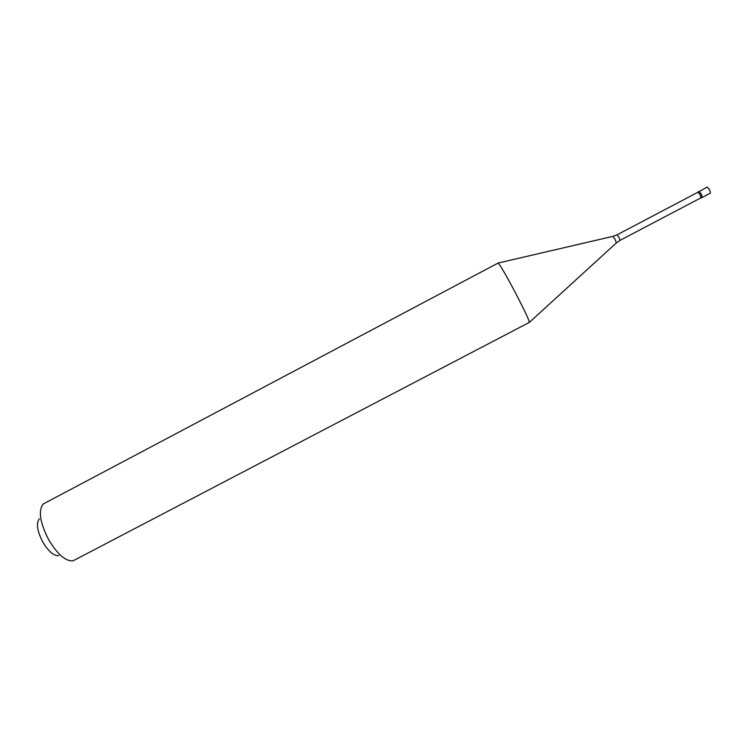 <?xml version="1.0" encoding="UTF-8"?>
<svg xmlns="http://www.w3.org/2000/svg" width="748" height="748" viewBox="0 0 748 748"><rect width="100%" height="100%" fill="white"/><g stroke="black" fill="none" stroke-linecap="round" stroke-linejoin="round"><path stroke-width="1.12" d="M697.884 191.974L700.278 194.826L701.072 198.042L702.241 197.425L701.456 194.209L699.053 191.357L701.456 194.209L702.241 197.425L710.441 193.115L709.674 189.889L707.243 187.047L697.734 192.339M617.1 234.788L619.073 237.527L620.027 240.36L700.96 197.818L700.221 194.845L698.006 192.199L617.1 234.788L612.836 236.387M516.055 293.964C506.667 276.199 500.711 265.877 498.187 263.025L43.262 503.974C38.092 510.51 39.896 522.441 48.667 539.747C57.633 554.549 65.796 561.561 73.145 560.776L529.406 322.36C528.733 319.321 524.283 309.859 516.055 293.964M58.727 555.614C53.837 556.063 48.517 551.528 42.758 542.01C37.12 530.902 35.979 523.161 39.345 518.775M620.027 240.36L616.371 242.904L615.183 239.622L612.93 236.359L498.187 263.025M529.406 322.36L616.296 242.969"/></g></svg>
